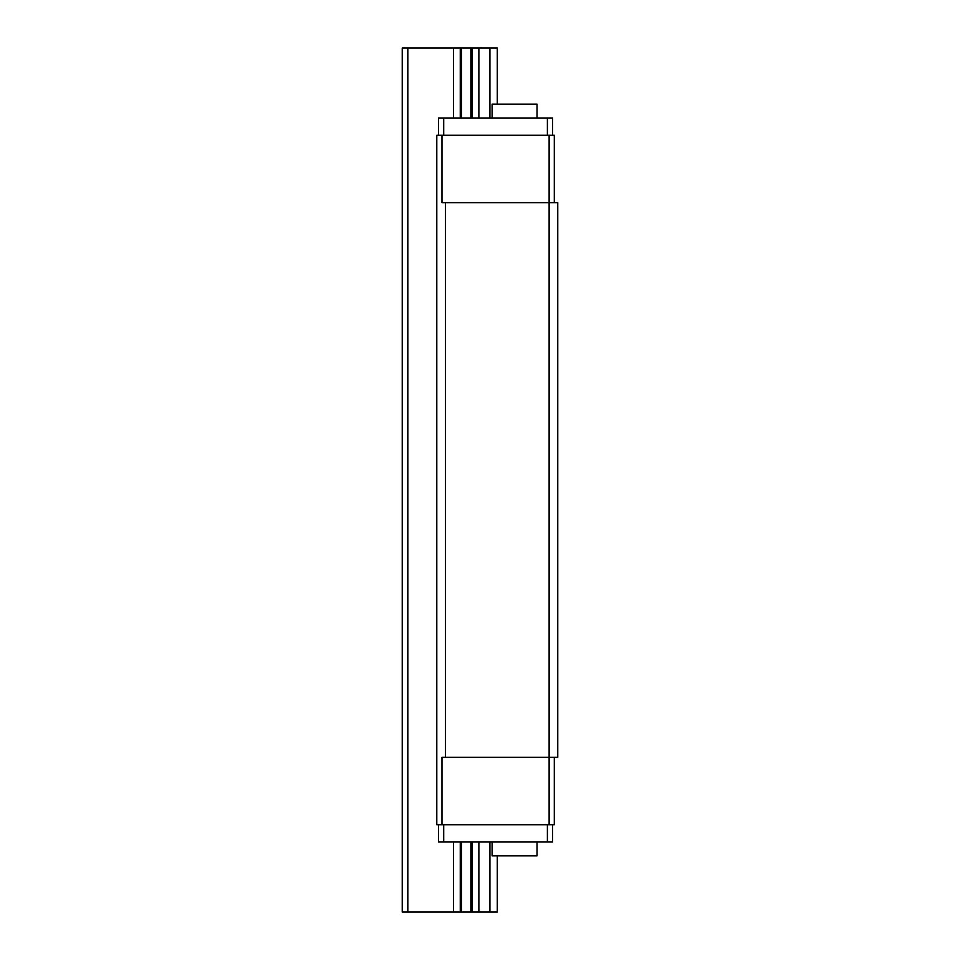<?xml version="1.0" encoding="UTF-8"?>
<svg xmlns="http://www.w3.org/2000/svg" width="960" height="960" viewBox="0 0 960 960"><rect width="100%" height="100%" fill="white"/><g stroke="black" fill="none" stroke-linecap="round" stroke-linejoin="round"><path stroke-width="1.44" d="M407.82 912L407.82 48L402.24 48L402.24 912L497.28 912L497.28 855.84M407.82 48L453.48 48L453.48 117.984M453.48 842.016L453.48 912M453.48 48L460.26 48L460.26 117.984M460.26 842.016L460.26 912M460.26 48L461.484 48L461.484 117.984M461.484 842.016L461.484 912M461.484 48L470.868 48L470.868 117.984M470.868 842.016L470.868 912M470.868 48L472.092 48L472.092 117.984M472.092 842.016L472.092 912M472.092 48L478.872 48L478.872 117.984M478.872 842.016L478.872 912M478.872 48L489.924 48L489.924 117.984M489.924 842.016L489.924 912M489.924 48L497.28 48L497.28 104.16M402.24 48L402.24 912M438.528 824.736L438.528 842.016L552.576 842.016L552.576 824.736M438.528 135.264L438.528 117.984L552.576 117.984L552.576 135.264M554.304 757.344L554.304 824.736L436.8 824.736L436.8 135.264L441.984 135.264L441.984 202.656L445.44 202.656L445.44 757.344L441.984 757.344L441.984 824.736M554.304 202.656L554.304 135.264L441.984 135.264M549.12 135.264L549.12 202.656L557.76 202.656L557.76 757.344L445.44 757.344M445.44 202.656L549.12 202.656L549.12 824.736M443.712 117.984L443.712 135.264M547.392 117.984L547.392 135.264M547.392 824.736L547.392 842.016M443.712 824.736L443.712 842.016M492.096 117.984L492.096 104.16L537.024 104.16L537.024 117.984M537.024 842.016L537.024 855.84L492.096 855.84L492.096 842.016"/></g></svg>
